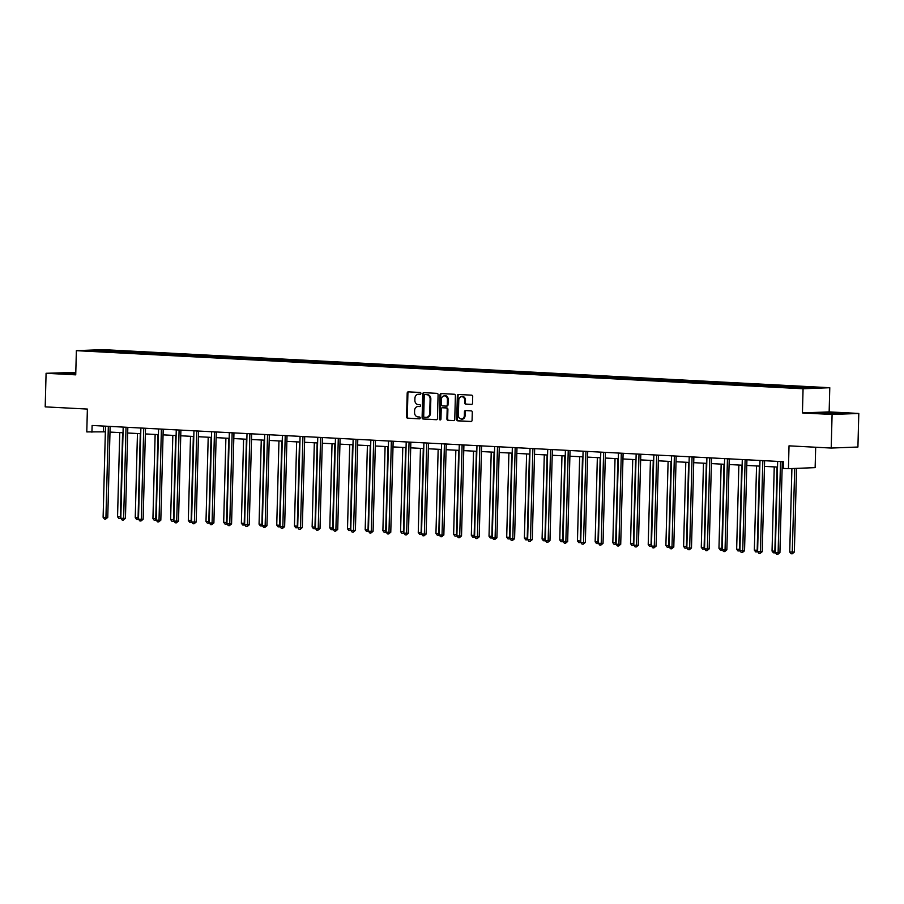 <?xml version="1.0" encoding="UTF-8"?>
<svg xmlns="http://www.w3.org/2000/svg" width="904" height="904" viewBox="0 0 904 904"><rect width="100%" height="100%" fill="white"/><g stroke="black" fill="none" stroke-linecap="round" stroke-linejoin="round"><path stroke-width="1.36" d="M420.925 393.432A0.927 0.78 -92.2 0 0 420.179 392.472L408.348 391.85A1.322 1.119 -92.2 0 0 407.195 393.104L406.574 416.834A1.322 1.119 -92.2 0 0 407.659 418.213L419.479 418.834A0.927 0.78 -92.2 0 0 419.535 416.993L417.998 416.913A4.226 3.559 -92.2 0 1 414.552 412.506L414.597 410.529A4.226 3.559 -92.2 0 1 417.998 406.495A4.226 3.559 -92.2 0 1 418.269 406.495L419.806 406.574A0.927 0.78 -92.2 0 0 419.851 404.732L418.326 404.653A4.226 3.559 -92.2 0 1 414.868 400.246L414.925 398.268A4.226 3.559 -92.2 0 1 418.326 394.234A4.226 3.559 -92.2 0 1 418.597 394.234L420.123 394.313A0.927 0.78 -92.2 0 0 420.925 393.432M75.789 372.414L46.081 373.284L45.2 406.868L87.383 409.071L86.784 431.909L105.35 431.841M858.8 413.444L829.149 411.896L802.436 412.925L832.087 414.484L858.8 413.444L857.919 447.028L831.205 448.056L789.022 445.841L788.435 468.679L815.137 467.639L815.679 447.243M832.087 414.484L831.205 448.056M471.379 404.461A1.322 1.119 -92.2 0 0 472.521 403.195L472.702 396.54A1.322 1.119 -92.2 0 0 471.617 395.161L458.486 394.472A1.322 1.119 -92.2 0 0 457.345 395.737L456.723 419.467A1.322 1.119 -92.2 0 0 457.797 420.846L470.927 421.535A1.322 1.119 -92.2 0 0 472.08 420.27L472.295 412.224A1.322 1.119 -92.2 0 0 471.21 410.857L465.594 410.552A1.322 1.119 -92.2 0 0 464.441 411.817L464.34 415.806A3.526 2.983 -92.2 0 1 458.384 415.49L458.791 399.873A3.526 2.983 -92.2 0 1 464.746 400.178L464.679 402.788A1.322 1.119 -92.2 0 0 465.752 404.167L471.549 404.45M788.435 468.679L783.271 468.408L783.452 461.695L92.118 425.468L91.937 432.18M802.436 412.925L803.068 388.754L76.365 350.662L103.079 349.633L829.782 387.714L803.068 388.754M46.081 373.284L75.733 374.844L76.365 350.662M438.09 394.732A1.322 1.119 -92.2 0 0 437.005 393.353L423.874 392.664A1.322 1.119 -92.2 0 0 422.722 393.918L422.1 417.648A1.322 1.119 -92.2 0 0 423.185 419.027L436.316 419.716A1.322 1.119 -92.2 0 0 437.468 418.462L438.09 394.732M441.186 393.568L454.316 394.257A1.322 1.119 -92.2 0 1 455.39 395.636L454.768 419.366A1.322 1.119 -92.2 0 1 453.627 420.62L448 420.326A1.322 1.119 -92.2 0 1 446.926 418.947L447.175 409.331A1.322 1.119 -92.2 0 0 446.101 407.953L442.372 407.76A1.322 1.119 -92.2 0 0 441.22 409.015L440.96 419.038A0.927 0.78 -92.2 0 1 439.4 418.959L440.033 394.833A1.322 1.119 -92.2 0 1 441.186 393.568M806.357 388.223L88.377 350.594L99.79 350.153L122.277 351.114L759.066 384.482L817.758 387.782L806.357 388.223M791.463 387.443L792.028 386.437M779.451 386.81L780.005 385.805M773.779 386.516L774.332 385.511M761.756 385.884L762.321 384.878M756.094 385.59L756.648 384.584M744.071 384.957L744.625 383.951M738.399 384.663L738.963 383.658M726.387 384.031L726.94 383.025M720.714 383.737L721.268 382.731M708.691 383.104L709.256 382.098M703.029 382.81L703.583 381.804M691.006 382.177L691.56 381.172M685.334 381.883L685.899 380.878M673.322 381.251L673.875 380.245M667.649 380.957L668.203 379.951M655.626 380.324L656.18 379.318M649.953 380.03L650.518 379.025M637.941 379.397L638.495 378.392M632.269 379.104L632.823 378.098M620.246 378.471L620.811 377.465M614.584 378.177L615.138 377.16M602.561 377.544L603.115 376.539M596.889 377.25L597.454 376.233M584.877 376.618L585.43 375.612M579.204 376.324L579.758 375.307M567.181 375.691L567.746 374.685M561.52 375.397L562.073 374.38M549.496 374.764L550.05 373.759M543.824 374.471L544.389 373.454M531.812 373.838L532.366 372.832M526.139 373.544L526.693 372.527M514.116 372.911L514.681 371.906M508.455 372.617L509.008 371.601M496.432 371.985L496.985 370.979M490.759 371.691L491.324 370.674M478.747 371.058L479.301 370.052M473.074 370.764L473.628 369.747M461.051 370.131L461.616 369.114M455.379 369.838L455.944 368.821M443.367 369.205L443.921 368.188M437.694 368.9L438.248 367.894M425.671 368.278L426.236 367.261M420.01 367.973L420.563 366.967M407.986 367.352L408.54 366.335M402.314 367.047L402.879 366.041M390.302 366.425L390.856 365.408M384.629 366.12L385.183 365.114M372.606 365.498L373.171 364.481M366.945 365.193L367.499 364.188M354.922 364.572L355.475 363.555M349.249 364.267L349.814 363.261M337.237 363.645L337.791 362.628M331.565 363.34L332.118 362.334M319.541 362.719L320.106 361.702M313.88 362.414L314.434 361.408M301.857 361.792L302.411 360.775M296.184 361.487L296.749 360.481M284.172 360.854L284.726 359.848M278.5 360.56L279.053 359.555M266.477 359.928L267.042 358.922M260.804 359.634L261.369 358.628M248.792 359.001L249.346 357.995M243.119 358.707L243.673 357.701M231.096 358.074L231.661 357.069M225.435 357.781L225.989 356.775M213.412 357.148L213.965 356.142M207.739 356.854L208.304 355.848M195.727 356.221L196.281 355.216M190.055 355.927L190.608 354.922M178.031 355.295L178.596 354.289M172.37 355.001L172.924 353.995M160.347 354.368L160.901 353.362M154.674 354.074L155.239 353.068M142.662 353.441L143.216 352.436M136.99 353.148L137.544 352.142M124.967 352.515L125.532 351.509M119.305 352.221L119.859 351.215M99.79 350.153L100.061 351.215M829.149 411.896L829.782 387.714M109.994 432.078L123.046 432.767M127.679 433.005L140.73 433.694M145.363 433.931L158.426 434.621M163.059 434.858L176.11 435.547M180.743 435.784L193.795 436.474M198.428 436.711L211.491 437.4M216.124 437.638L229.175 438.327M233.808 438.576L246.86 439.254M251.504 439.502L264.556 440.18M269.189 440.429L282.24 441.107M286.873 441.355L299.925 442.033M304.569 442.282L317.62 442.96M322.253 443.209L335.305 443.887M339.938 444.135L352.989 444.813M357.634 445.062L370.685 445.74M375.318 445.988L388.37 446.666M393.003 446.915L406.065 447.593M410.698 447.842L423.75 448.52M428.383 448.768L441.434 449.446M446.079 449.695L459.13 450.373M463.763 450.621L476.815 451.299M481.448 451.548L494.499 452.237M499.144 452.475L512.195 453.164M516.828 453.401L529.88 454.09M534.513 454.328L547.564 455.017M552.208 455.254L565.26 455.944M569.893 456.181L582.944 456.87M587.577 457.108L600.64 457.797M605.273 458.034L618.325 458.723M622.958 458.961L636.009 459.65M640.642 459.887L653.705 460.577M658.338 460.814L671.389 461.503M676.022 461.741L689.074 462.43M693.718 462.667L706.77 463.356M711.403 463.594L724.454 464.283M729.087 464.52L742.139 465.21M746.783 465.447L759.835 466.136M764.468 466.385L777.519 467.063M782.152 467.311L783.293 467.368M103.531 426.055L103.384 431.739M797.136 387.737L797.69 386.731M122.243 352.379L122.277 351.114M139.928 353.306L139.962 352.04M157.624 354.232L157.658 352.967M175.308 355.159L175.342 353.893M192.993 356.086L193.027 354.82M210.688 357.012L210.722 355.747M228.373 357.939L228.407 356.673M246.069 358.865L246.091 357.611M263.753 359.792L263.787 358.538M281.438 360.719L281.472 359.464M299.134 361.645L299.167 360.391M316.818 362.572L316.852 361.317M334.503 363.498L334.536 362.244M352.198 364.425L352.232 363.171M369.883 365.352L369.917 364.097M387.567 366.278L387.601 365.024M405.263 367.205L405.297 365.95M422.948 368.131L422.982 366.877M440.643 369.058L440.666 367.804M458.328 369.985L458.362 368.73M476.012 370.911L476.046 369.657M493.708 371.838L493.742 370.583M511.393 372.764L511.427 371.51M529.077 373.691L529.111 372.437M546.773 374.618L546.807 373.363M564.458 375.544L564.491 374.29M582.142 376.471L582.176 375.216M599.838 377.397L599.872 376.143M617.522 378.324L617.556 377.07M635.218 379.251L635.241 377.996M652.903 380.188L652.937 378.923M670.587 381.115L670.621 379.849M688.283 382.042L688.317 380.776M705.967 382.968L706.001 381.703M723.652 383.895L723.686 382.629M741.348 384.821L741.382 383.556M759.032 385.748L759.066 384.482M776.717 386.675L776.751 385.42M794.413 387.601L794.446 386.347M75.778 373.036L58.647 373.092L75.744 374.109M824.346 412.495L816.301 412.8L823.228 413.535L846.234 413.636L824.346 412.789M420.416 394.268L419.32 394.2A4.226 3.559 -92.2 0 0 419.049 394.2A4.226 3.559 -92.2 0 0 418.767 394.223M418.45 406.484A4.226 3.559 -92.2 0 1 418.721 406.461A4.226 3.559 -92.2 0 1 418.993 406.461L420.1 406.517M408.721 391.873A1.322 1.119 -92.2 0 0 407.919 393.082L407.297 416.812A1.322 1.119 -92.2 0 0 408.382 418.19L419.772 418.778M424.247 392.686A1.322 1.119 -92.2 0 0 423.445 393.895L422.823 417.625A1.322 1.119 -92.2 0 0 423.908 419.004L436.666 419.671M425.049 394.573A0.927 0.78 -92.2 0 0 424.247 395.455L423.705 416.281A0.927 0.78 -92.2 0 0 424.462 417.241L426.066 417.332A4.226 3.559 -92.2 0 0 426.349 417.332A4.226 3.559 -92.2 0 0 429.739 413.297L430.112 399.059A4.226 3.559 -92.2 0 0 426.665 394.652L425.773 394.539A0.927 0.78 -92.2 0 0 425.648 394.551M426.79 417.298A4.226 3.559 -92.2 0 0 427.061 417.309A4.226 3.559 -92.2 0 0 430.462 413.275L429.739 413.297M425.773 394.539L427.389 394.63A4.226 3.559 -92.2 0 1 430.835 399.037L430.462 413.275M453.977 420.575L448 420.326M442.926 407.738A1.322 1.119 -92.2 0 1 443.096 407.727L446.825 407.919A1.322 1.119 -92.2 0 1 447.898 409.297L447.649 418.925A1.322 1.119 -92.2 0 0 448.723 420.303M441.559 393.59A1.322 1.119 -92.2 0 0 440.756 394.799L440.124 418.925A0.927 0.78 -92.2 0 0 440.576 419.795M447.435 399.342A3.526 2.983 -92.2 0 0 441.48 399.026L441.344 404.529A1.322 1.119 -92.2 0 0 442.418 405.907L446.147 406.111A1.322 1.119 -92.2 0 0 447.299 404.845L447.435 399.342L448.158 399.319A3.526 2.983 -92.2 0 0 444.689 395.669M446.316 406.099L446.87 406.077A1.322 1.119 -92.2 0 0 448.011 404.822L447.299 404.845M448.158 399.319L448.011 404.822M462 396.506A3.526 2.983 -92.2 0 1 465.47 400.156L465.402 402.755A1.322 1.119 -92.2 0 0 466.475 404.133L471.73 404.416M461.854 419.14A3.526 2.983 -92.2 0 0 465.063 415.772L464.34 415.806M465.967 410.574A1.322 1.119 -92.2 0 0 465.164 411.795L465.063 415.772M458.859 394.494A1.322 1.119 -92.2 0 0 458.068 395.703L457.447 419.433A1.322 1.119 -92.2 0 0 458.52 420.812L471.278 421.479M119.757 432.598L117.554 516.749L120.39 516.907L122.594 432.745M120.91 518.376L118.899 518.523L117.554 516.749M120.04 518.58L120.842 516.885M108.356 426.315A1.345 1.13 -92.2 0 0 108.333 426.53L105.949 517.461L103.112 517.314L105.497 426.383A1.345 1.13 -92.2 0 0 105.485 426.168M110.141 426.405A1.345 1.13 -92.2 0 0 110.141 426.462L107.757 517.393L105.949 517.461L105.598 519.145L104.457 519.077L103.112 517.314M107.757 517.393L105.598 519.145M137.453 433.524L135.25 517.676L138.075 517.834L140.278 433.671M138.594 519.303L136.594 519.45L135.25 517.676M137.724 519.506L138.527 517.811M155.138 434.451L152.934 518.613L155.77 518.76L157.974 434.598M156.29 520.229L154.279 520.376L152.934 518.613M155.409 520.433L156.222 518.738M126.04 427.242A1.345 1.13 -92.2 0 0 126.018 427.456L123.645 518.387L120.808 518.241L123.181 427.309A1.345 1.13 -92.2 0 0 123.181 427.095M127.826 427.332A1.345 1.13 -92.2 0 0 127.826 427.389L125.441 518.32L123.645 518.387L123.283 520.071L122.153 520.003L120.808 518.241M125.441 518.32L123.283 520.071M143.736 428.168A1.345 1.13 -92.2 0 0 143.713 428.383L141.329 519.314L138.493 519.167L140.877 428.236A1.345 1.13 -92.2 0 0 140.866 428.021M145.521 428.259A1.345 1.13 -92.2 0 0 145.51 428.315L143.137 519.246L141.329 519.314L140.979 520.998L139.837 520.93L138.493 519.167M143.137 519.246L140.979 520.998M75.766 373.488L67.45 373.883M60.726 373.318L75.766 373.329M836.855 413.908L827.228 413.06L822.55 413.286L825.103 413.58M818.38 413.026L844.11 413.716M172.822 435.378L170.619 519.54L173.455 519.687L175.658 435.525M173.975 521.156L171.963 521.303L170.619 519.54M173.105 521.359L173.907 519.664M161.42 429.095A1.345 1.13 -92.2 0 0 161.398 429.321L159.014 520.241L156.177 520.094L158.562 429.163A1.345 1.13 -92.2 0 0 158.55 428.948M163.206 429.185A1.345 1.13 -92.2 0 0 163.206 429.242L160.822 520.173L159.014 520.241L158.663 521.924L157.533 521.868L156.177 520.094M160.822 520.173L158.663 521.924M190.518 436.304L188.314 520.467L191.139 520.614L193.343 436.451M191.659 522.083L189.659 522.229L188.314 520.467M190.789 522.286L191.591 520.591M179.105 430.021A1.345 1.13 -92.2 0 0 179.082 430.247L176.709 521.167L173.873 521.02L176.257 430.089A1.345 1.13 -92.2 0 0 176.246 429.875M180.89 430.112A1.345 1.13 -92.2 0 0 180.89 430.168L178.506 521.099L176.709 521.167L176.348 522.851L175.218 522.794L173.873 521.02M178.506 521.099L176.348 522.851M208.202 437.231L205.999 521.393L208.835 521.54L211.039 437.378M209.355 523.009L207.344 523.156L205.999 521.393M208.474 523.213L209.287 521.518M196.801 430.948A1.345 1.13 -92.2 0 0 196.778 431.174L194.394 522.094L191.558 521.947L193.942 431.016A1.345 1.13 -92.2 0 0 193.931 430.801M198.586 431.038A1.345 1.13 -92.2 0 0 198.575 431.095L196.202 522.026L194.394 522.094L194.044 523.778L192.902 523.721L191.558 521.947M196.202 522.026L194.044 523.778M225.887 438.157L223.683 522.32L226.52 522.467L228.723 438.304M227.04 523.936L225.028 524.083L223.683 522.32M226.169 524.15L226.972 522.444M214.485 431.875A1.345 1.13 -92.2 0 0 214.463 432.101L212.078 523.02L209.253 522.874L211.626 431.942A1.345 1.13 -92.2 0 0 211.615 431.728M216.271 431.965A1.345 1.13 -92.2 0 0 216.271 432.022L213.886 522.953L212.078 523.02L211.728 524.704L210.598 524.648L209.253 522.874M213.886 522.953L211.728 524.704M243.583 439.084L241.379 523.246L244.216 523.393L246.419 439.231M244.724 524.862L242.724 525.009L241.379 523.246M243.854 525.077L244.656 523.371M232.17 432.801A1.345 1.13 -92.2 0 0 232.147 433.027L229.774 523.947L226.938 523.8L229.322 432.88A1.345 1.13 -92.2 0 0 229.311 432.654M233.955 432.892A1.345 1.13 -92.2 0 0 233.955 432.948L231.571 523.879L229.774 523.947L229.413 525.631L228.283 525.574L226.938 523.8M231.571 523.879L229.413 525.631M261.267 440.011L259.064 524.173L261.9 524.32L264.104 440.158M262.42 525.789L260.408 525.936L259.064 524.173M261.55 526.004L262.352 524.297M249.866 433.728A1.345 1.13 -92.2 0 0 249.843 433.954L247.459 524.874L244.622 524.727L247.007 433.807A1.345 1.13 -92.2 0 0 246.995 433.581M251.651 433.818A1.345 1.13 -92.2 0 0 251.651 433.886L249.267 524.806L247.459 524.874L247.108 526.557L245.967 526.501L244.622 524.727M249.267 524.806L247.108 526.557M278.952 440.937L276.748 525.1L279.585 525.247L281.788 441.084M280.104 526.716L278.104 526.862L276.748 525.1M279.234 526.93L280.037 525.224M267.55 434.654A1.345 1.13 -92.2 0 0 267.527 434.88L265.143 525.8L262.318 525.653L264.691 434.734A1.345 1.13 -92.2 0 0 264.68 434.508M269.335 434.745A1.345 1.13 -92.2 0 0 269.335 434.813L266.951 525.732L265.143 525.8L264.793 527.484L263.663 527.427L262.318 525.653M266.951 525.732L264.793 527.484M296.648 441.864L294.444 526.026L297.28 526.173L299.484 442.011M297.789 527.642L295.789 527.789L294.444 526.026M296.919 527.857L297.721 526.151M285.235 435.581A1.345 1.13 -92.2 0 0 285.223 435.807L282.839 526.727L280.003 526.58L282.387 435.66A1.345 1.13 -92.2 0 0 282.376 435.434M287.02 435.671A1.345 1.13 -92.2 0 0 287.02 435.739L284.647 526.659L282.839 526.727L282.477 528.411L281.347 528.354L280.003 526.58M284.647 526.659L282.477 528.411M314.332 442.791L312.129 526.953L314.965 527.1L317.168 442.937M315.485 528.569L313.473 528.716L312.129 526.953M314.615 528.783L315.417 527.077M302.93 436.508A1.345 1.13 -92.2 0 0 302.908 436.734L300.523 527.653L297.687 527.507L300.071 436.587A1.345 1.13 -92.2 0 0 300.06 436.361M304.716 436.598A1.345 1.13 -92.2 0 0 304.716 436.666L302.332 527.586L300.523 527.653L300.173 529.337L299.032 529.281L297.687 527.507M302.332 527.586L300.173 529.337M332.028 443.717L329.813 527.879L332.649 528.026L334.853 443.864M333.169 529.495L331.169 529.642L329.813 527.879M332.299 529.71L333.101 528.004M320.615 437.434A1.345 1.13 -92.2 0 0 320.592 437.66L318.219 528.58L315.383 528.433L317.756 437.513A1.345 1.13 -92.2 0 0 317.756 437.287M322.4 437.525A1.345 1.13 -92.2 0 0 322.4 437.592L320.016 528.512L318.219 528.58L317.858 530.264L316.728 530.207L315.383 528.433M320.016 528.512L317.858 530.264M349.712 444.644L347.509 528.806L350.345 528.953L352.549 444.791M350.865 530.422L348.854 530.569L347.509 528.806M349.984 530.637L350.797 528.93M338.311 438.361A1.345 1.13 -92.2 0 0 338.288 438.587L335.904 529.507L333.067 529.36L335.452 438.44A1.345 1.13 -92.2 0 0 335.44 438.214M340.096 438.463A1.345 1.13 -92.2 0 0 340.085 438.519L337.712 529.439L335.904 529.507L335.553 531.19L334.412 531.134L333.067 529.36M337.712 529.439L335.553 531.19M367.397 445.57L365.193 529.733L368.03 529.88L370.233 445.717M368.549 531.349L366.538 531.507L365.193 529.733M367.679 531.563L368.482 529.868M355.995 439.287A1.345 1.13 -92.2 0 0 355.973 439.513L353.588 530.433L350.752 530.286L353.136 439.367A1.345 1.13 -92.2 0 0 353.125 439.141M357.781 439.389A1.345 1.13 -92.2 0 0 357.781 439.446L355.396 530.365L353.588 530.433L353.238 532.117L352.108 532.06L350.752 530.286M355.396 530.365L353.238 532.117M385.093 446.497L382.889 530.659L385.714 530.806L387.918 446.644M386.234 532.275L384.234 532.433L382.889 530.659M385.364 532.49L386.166 530.795M373.68 440.214A1.345 1.13 -92.2 0 0 373.657 440.44L371.284 531.36L368.448 531.213L370.821 440.293A1.345 1.13 -92.2 0 0 370.821 440.067M375.465 440.316A1.345 1.13 -92.2 0 0 375.465 440.372L373.081 531.292L371.284 531.36L370.922 533.044L369.792 532.987L368.448 531.213M373.081 531.292L370.922 533.044M402.777 447.423L400.574 531.586L403.41 531.733L405.613 447.57M403.93 533.202L401.918 533.36L400.574 531.586M403.048 533.416L403.862 531.721M391.375 441.141A1.345 1.13 -92.2 0 0 391.353 441.367L388.969 532.286L386.132 532.14L388.517 441.22A1.345 1.13 -92.2 0 0 388.505 440.994M393.161 441.242A1.345 1.13 -92.2 0 0 393.15 441.299L390.777 532.219L388.969 532.286L388.618 533.97L387.477 533.914L386.132 532.14M390.777 532.219L388.618 533.97M420.462 448.35L418.258 532.512L421.094 532.659L423.298 448.497M421.614 534.128L419.603 534.287L418.258 532.512M420.744 534.343L421.546 532.648M409.06 442.067A1.345 1.13 -92.2 0 0 409.037 442.293L406.653 533.224L403.828 533.066L406.201 442.146A1.345 1.13 -92.2 0 0 406.19 441.92M410.845 442.169A1.345 1.13 -92.2 0 0 410.845 442.226L408.461 533.145L406.653 533.224L406.303 534.897L405.173 534.84L403.828 533.066M408.461 533.145L406.303 534.897M438.157 449.277L435.954 533.439L438.79 533.586L440.994 449.424M439.299 535.055L437.299 535.213L435.954 533.439M438.429 535.27L439.231 533.575M426.744 442.994A1.345 1.13 -92.2 0 0 426.722 443.22L424.349 534.151L421.513 533.993L423.897 443.073A1.345 1.13 -92.2 0 0 423.886 442.847M428.53 443.096A1.345 1.13 -92.2 0 0 428.53 443.152L426.146 534.072L424.349 534.151L423.987 535.823L422.857 535.767L421.513 533.993M426.146 534.072L423.987 535.823M455.842 450.203L453.638 534.366L456.475 534.513L458.678 450.35M456.995 535.982L454.983 536.14L453.638 534.366M456.124 536.196L456.927 534.501M444.44 443.921A1.345 1.13 -92.2 0 0 444.418 444.146L442.033 535.078L439.197 534.919L441.581 444A1.345 1.13 -92.2 0 0 441.57 443.774M446.226 444.022A1.345 1.13 -92.2 0 0 446.226 444.079L443.841 534.998L442.033 535.078L441.683 536.75L440.542 536.693L439.197 534.919M443.841 534.998L441.683 536.75M473.526 451.13L471.323 535.292L474.159 535.439L476.363 451.277M474.679 536.919L472.679 537.066L471.323 535.292M473.809 537.123L474.611 535.428M462.125 444.847A1.345 1.13 -92.2 0 0 462.102 445.073L459.718 536.004L456.893 535.846L459.266 444.926A1.345 1.13 -92.2 0 0 459.255 444.7M463.91 444.949A1.345 1.13 -92.2 0 0 463.91 445.005L461.526 535.925L459.718 536.004L459.368 537.677L458.238 537.62L456.893 535.846M461.526 535.925L459.368 537.677M491.222 452.056L489.019 536.219L491.855 536.366L494.059 452.203M492.364 537.846L490.363 537.993L489.019 536.219M491.493 538.049L492.296 536.354M479.809 445.785A1.345 1.13 -92.2 0 0 479.798 446L477.414 536.931L474.577 536.784L476.962 445.853A1.345 1.13 -92.2 0 0 476.95 445.627M481.595 445.875A1.345 1.13 -92.2 0 0 481.595 445.932L479.222 536.852L477.414 536.931L477.052 538.603L475.922 538.547L474.577 536.784M479.222 536.852L477.052 538.603M508.907 452.983L506.703 537.145L509.54 537.292L511.743 453.13M510.059 538.773L508.048 538.92L506.703 537.145M509.189 538.976L509.992 537.281M497.505 446.712A1.345 1.13 -92.2 0 0 497.482 446.926L495.098 537.857L492.262 537.711L494.646 446.779A1.345 1.13 -92.2 0 0 494.635 446.553M499.29 446.802A1.345 1.13 -92.2 0 0 499.29 446.858L496.906 537.79L495.098 537.857L494.748 539.53L493.607 539.473L492.262 537.711M496.906 537.79L494.748 539.53M526.603 453.91L524.388 538.072L527.224 538.219L529.428 454.068M527.744 539.699L525.744 539.846L524.388 538.072M526.874 539.903L527.676 538.208M515.19 447.638A1.345 1.13 -92.2 0 0 515.167 447.853L512.794 538.784L509.958 538.637L512.331 447.706A1.345 1.13 -92.2 0 0 512.331 447.48M516.975 447.729A1.345 1.13 -92.2 0 0 516.975 447.785L514.591 538.716L512.794 538.784L512.432 540.456L511.302 540.4L509.958 538.637M514.591 538.716L512.432 540.456M544.287 454.836L542.084 538.999L544.92 539.146L547.123 454.994M545.44 540.626L543.428 540.773L542.084 538.999M544.558 540.829L545.372 539.134M532.885 448.565A1.345 1.13 -92.2 0 0 532.863 448.779L530.478 539.711L527.642 539.564L530.026 448.633A1.345 1.13 -92.2 0 0 530.015 448.407M534.671 448.655A1.345 1.13 -92.2 0 0 534.659 448.712L532.286 539.643L530.478 539.711L530.128 541.383L528.987 541.327L527.642 539.564M532.286 539.643L530.128 541.383M561.972 455.763L559.768 539.925L562.604 540.072L564.808 455.921M563.124 541.552L561.113 541.699L559.768 539.925M562.254 541.756L563.056 540.061M550.57 449.491A1.345 1.13 -92.2 0 0 550.547 449.706L548.163 540.637L545.327 540.49L547.711 449.559A1.345 1.13 -92.2 0 0 547.7 449.333M552.355 449.582A1.345 1.13 -92.2 0 0 552.355 449.638L549.971 540.569L548.163 540.637L547.813 542.321L546.683 542.253L545.327 540.49M549.971 540.569L547.813 542.321M579.667 456.689L577.464 540.852L580.289 540.999L582.492 456.848M580.809 542.479L578.809 542.626L577.464 540.852M579.939 542.683L580.741 540.987M568.254 450.418A1.345 1.13 -92.2 0 0 568.232 450.633L565.859 541.564L563.022 541.417L565.395 450.486A1.345 1.13 -92.2 0 0 565.395 450.26M570.04 450.508A1.345 1.13 -92.2 0 0 570.04 450.565L567.655 541.496L565.859 541.564L565.497 543.247L564.367 543.18L563.022 541.417M567.655 541.496L565.497 543.247M597.352 457.616L595.148 541.778L597.985 541.925L600.188 457.774M598.504 543.406L596.493 543.553L595.148 541.778M597.623 543.609L598.437 541.914M585.95 451.345A1.345 1.13 -92.2 0 0 585.928 451.559L583.543 542.49L580.707 542.343L583.091 451.412A1.345 1.13 -92.2 0 0 583.08 451.186M587.736 451.435A1.345 1.13 -92.2 0 0 587.724 451.491L585.351 542.423L583.543 542.49L583.193 544.174L582.052 544.106L580.707 542.343M585.351 542.423L583.193 544.174M615.036 458.554L612.833 542.705L615.669 542.863L617.873 458.701M616.189 544.332L614.178 544.479L612.833 542.705M615.319 544.536L616.121 542.841M603.635 452.271A1.345 1.13 -92.2 0 0 603.612 452.486L601.228 543.417L598.391 543.27L600.776 452.339A1.345 1.13 -92.2 0 0 600.764 452.113M605.42 452.362A1.345 1.13 -92.2 0 0 605.42 452.418L603.036 543.349L601.228 543.417L600.877 545.101L599.747 545.033L598.391 543.27M603.036 543.349L600.877 545.101M632.732 459.481L630.529 543.632L633.365 543.79L635.568 459.627M633.874 545.259L631.873 545.406L630.529 543.632M633.003 545.462L633.806 543.767M621.319 453.198A1.345 1.13 -92.2 0 0 621.297 453.412L618.924 544.344L616.087 544.197L618.472 453.266A1.345 1.13 -92.2 0 0 618.46 453.04M623.105 453.288A1.345 1.13 -92.2 0 0 623.105 453.345L620.72 544.276L618.924 544.344L618.562 546.027L617.432 545.959L616.087 544.197M620.72 544.276L618.562 546.027M650.417 460.407L648.213 544.558L651.049 544.716L653.253 460.554M651.569 546.185L649.558 546.332L648.213 544.558M650.688 546.389L651.501 544.694M639.015 454.124A1.345 1.13 -92.2 0 0 638.992 454.339L636.608 545.27L633.772 545.123L636.156 454.192A1.345 1.13 -92.2 0 0 636.145 453.977M640.8 454.215A1.345 1.13 -92.2 0 0 640.8 454.271L638.416 545.202L636.608 545.27L636.258 546.954L635.116 546.886L633.772 545.123M638.416 545.202L636.258 546.954M668.101 461.334L665.898 545.485L668.734 545.643L670.937 461.481M669.254 547.112L667.254 547.259L665.898 545.485M668.384 547.315L669.186 545.62M656.699 455.051A1.345 1.13 -92.2 0 0 656.677 455.266L654.293 546.197L651.468 546.05L653.841 455.119A1.345 1.13 -92.2 0 0 653.829 454.904M658.485 455.141A1.345 1.13 -92.2 0 0 658.485 455.198L656.101 546.129L654.293 546.197L653.942 547.88L652.812 547.813L651.468 546.05M656.101 546.129L653.942 547.88M685.797 462.26L683.593 546.411L686.43 546.57L688.633 462.407M686.938 548.039L684.938 548.186L683.593 546.411M686.068 548.242L686.87 546.547M674.384 455.978A1.345 1.13 -92.2 0 0 674.373 456.192L671.988 547.123L669.152 546.976L671.536 456.045A1.345 1.13 -92.2 0 0 671.525 455.831M676.169 456.068A1.345 1.13 -92.2 0 0 676.169 456.124L673.796 547.056L671.988 547.123L671.627 548.807L670.497 548.739L669.152 546.976M673.796 547.056L671.627 548.807M703.481 463.187L701.278 547.349L704.114 547.496L706.318 463.334M704.634 548.965L702.623 549.112L701.278 547.349M703.764 549.169L704.566 547.474M692.08 456.904A1.345 1.13 -92.2 0 0 692.057 457.13L689.673 548.05L686.837 547.903L689.221 456.972A1.345 1.13 -92.2 0 0 689.21 456.757M693.865 456.995A1.345 1.13 -92.2 0 0 693.865 457.051L691.481 547.982L689.673 548.05L689.323 549.734L688.181 549.677L686.837 547.903M691.481 547.982L689.323 549.734M721.166 464.114L718.962 548.276L721.799 548.423L724.002 464.26M722.319 549.892L720.318 550.039L718.962 548.276M721.448 550.095L722.251 548.4M709.764 457.831A1.345 1.13 -92.2 0 0 709.742 458.057L707.369 548.977L704.532 548.83L706.905 457.899A1.345 1.13 -92.2 0 0 706.905 457.684M711.55 457.921A1.345 1.13 -92.2 0 0 711.55 457.978L709.165 548.909L707.369 548.977L707.007 550.66L705.877 550.604L704.532 548.83M709.165 548.909L707.007 550.66M738.862 465.04L736.658 549.203L739.495 549.349L741.698 465.187M740.014 550.818L738.003 550.965L736.658 549.203M739.133 551.022L739.947 549.327M727.449 458.757A1.345 1.13 -92.2 0 0 727.437 458.983L725.053 549.903L722.217 549.756L724.601 458.825A1.345 1.13 -92.2 0 0 724.59 458.611M729.245 458.848A1.345 1.13 -92.2 0 0 729.234 458.904L726.861 549.835L725.053 549.903L724.703 551.587L723.562 551.53L722.217 549.756M726.861 549.835L724.703 551.587M756.546 465.967L754.343 550.129L757.179 550.276L759.383 466.114M757.699 551.745L755.687 551.892L754.343 550.129M756.829 551.948L757.631 550.253M745.145 459.684A1.345 1.13 -92.2 0 0 745.122 459.91L742.738 550.83L739.901 550.683L742.286 459.752A1.345 1.13 -92.2 0 0 742.274 459.537M746.93 459.774A1.345 1.13 -92.2 0 0 746.93 459.831L744.546 550.762L742.738 550.83L742.387 552.513L741.257 552.457L739.901 550.683M744.546 550.762L742.387 552.513M774.242 466.893L772.039 551.056L774.864 551.203L777.067 467.04M775.383 552.672L773.383 552.819L772.039 551.056M774.513 552.886L775.316 551.18M762.829 460.611A1.345 1.13 -92.2 0 0 762.806 460.837L760.433 551.756L757.597 551.609L759.97 460.69A1.345 1.13 -92.2 0 0 759.97 460.464M764.614 460.701A1.345 1.13 -92.2 0 0 764.614 460.757L762.23 551.689L760.433 551.756L760.072 553.44L758.942 553.384L757.597 551.609M762.23 551.689L760.072 553.44M791.904 468.543L789.723 551.982L794.356 552.061L796.548 468.362M794.356 552.061L792.198 553.813L794.752 468.43M792.198 553.813L791.068 553.745L789.723 551.982M780.525 461.537A1.345 1.13 -92.2 0 0 780.502 461.763L778.118 552.683L775.282 552.536L777.666 461.616A1.345 1.13 -92.2 0 0 777.655 461.39M782.31 461.628A1.345 1.13 -92.2 0 0 782.299 461.695L779.926 552.615L778.118 552.683L777.768 554.367L776.626 554.31L775.282 552.536M779.926 552.615L777.768 554.367M419.32 394.2L418.597 394.234M418.993 406.461L418.269 406.495M408.382 418.19L407.659 418.213M407.297 416.812L406.574 416.834M407.919 393.082L407.195 393.104M423.908 419.004L423.185 419.027M422.823 417.625L422.1 417.648M423.445 393.895L422.722 393.918M430.835 399.037L430.112 399.059M427.389 394.63L426.665 394.652M447.649 418.925L446.926 418.947M447.898 409.297L447.175 409.331M446.825 407.919L446.101 407.953M443.096 407.727L442.372 407.76M440.124 418.925L439.4 418.959M440.756 394.799L440.033 394.833M466.475 404.133L465.752 404.167M465.402 402.755L464.679 402.788M465.47 400.156L464.746 400.178M465.164 411.795L464.441 411.817M458.52 420.812L457.797 420.846M457.447 419.433L456.723 419.467M458.068 395.703L457.345 395.737M108.333 426.53L110.141 426.462M126.018 427.456L127.826 427.389M143.713 428.383L145.51 428.315M161.398 429.321L163.206 429.242M179.082 430.247L180.89 430.168M196.778 431.174L198.575 431.095M214.463 432.101L216.271 432.022M232.147 433.027L233.955 432.948M249.843 433.954L251.651 433.886M267.527 434.88L269.335 434.813M285.223 435.807L287.02 435.739M302.908 436.734L304.716 436.666M320.592 437.66L322.4 437.592M338.288 438.587L340.085 438.519M355.973 439.513L357.781 439.446M373.657 440.44L375.465 440.372M391.353 441.367L393.15 441.299M409.037 442.293L410.845 442.226M426.722 443.22L428.53 443.152M444.418 444.146L446.226 444.079M462.102 445.073L463.91 445.005M479.798 446L481.595 445.932M497.482 446.926L499.29 446.858M515.167 447.853L516.975 447.785M532.863 448.779L534.659 448.712M550.547 449.706L552.355 449.638M568.232 450.633L570.04 450.565M585.928 451.559L587.724 451.491M603.612 452.486L605.42 452.418M621.297 453.412L623.105 453.345M638.992 454.339L640.8 454.271M656.677 455.266L658.485 455.198M674.373 456.192L676.169 456.124M692.057 457.13L693.865 457.051M709.742 458.057L711.55 457.978M727.437 458.983L729.234 458.904M745.122 459.91L746.93 459.831M762.806 460.837L764.614 460.757M780.502 461.763L782.299 461.695M419.049 394.2L418.326 394.234M418.721 406.461L417.998 406.495M425.716 394.539L424.993 394.573M427.061 417.309L426.349 417.332M443.005 407.727L442.282 407.76M445.05 395.624L444.327 395.658M446.949 406.077L446.237 406.111M462.351 396.472L461.639 396.494M462.215 419.151L461.492 419.173"/></g></svg>

